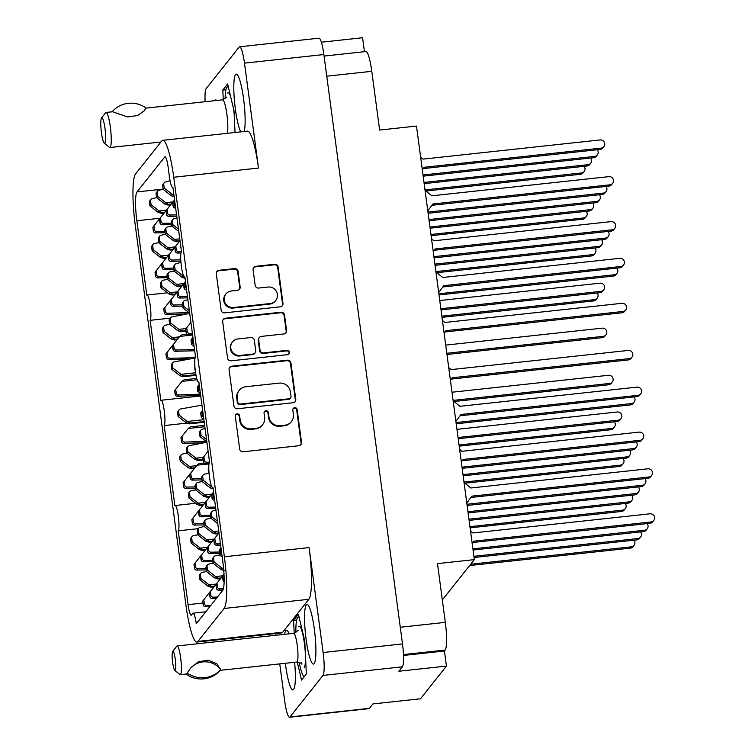 <?xml version="1.0" encoding="UTF-8"?>
<svg xmlns="http://www.w3.org/2000/svg" width="755" height="755" viewBox="0 0 755 755"><rect width="100%" height="100%" fill="white"/><g stroke="black" fill="none" stroke-linecap="round" stroke-linejoin="round"><path stroke-width="1.13" d="M306.313 604.878A29.992 4.69 -96.2 0 0 305.832 637.097A29.992 4.69 -96.2 0 0 313.457 664.07A29.992 4.69 -96.2 0 0 314.146 663.626A29.992 4.69 -96.2 0 0 314.627 631.406A29.992 4.69 -96.2 0 0 307.002 604.434A29.992 4.69 -96.2 0 0 306.313 604.878M289.156 633.822A29.992 4.69 -96.2 0 0 286.466 630.283A29.992 4.69 -96.2 0 0 285.777 630.727A29.992 4.69 -96.2 0 0 284.597 634.323M285.343 663.277A29.992 4.69 -96.2 0 0 292.921 689.919A29.992 4.69 -96.2 0 0 293.61 689.475A29.992 4.69 -96.2 0 0 294.629 662.277M216.704 100.462A29.992 4.69 -96.2 0 0 215.703 99.962A29.992 4.69 -96.2 0 0 215.015 100.406A29.992 4.69 -96.2 0 0 214.835 100.66M244.176 131.512A29.992 4.69 -96.2 0 0 243.45 97.895A29.992 4.69 -96.2 0 0 236.239 74.113A29.992 4.69 -96.2 0 0 235.551 74.556A29.992 4.69 -96.2 0 0 234.484 101.208A29.992 4.69 -96.2 0 0 240.769 131.88M225.877 294.016L225.434 294.563A8.428 8.22 38.5 0 0 233.135 308.059L269.771 304.086A8.428 8.22 38.5 0 0 275.273 301.075L275.707 300.528A8.428 8.22 38.5 0 0 268.016 287.032L258.663 288.051A3.152 3.067 38.5 0 1 255.152 285.296L253.076 269.724A3.152 3.067 38.5 0 1 255.756 266.307L274.622 264.269A3.152 3.067 38.5 0 1 278.123 267.015L282.983 303.406A3.152 3.067 38.5 0 1 280.303 306.823L224.641 312.853A3.152 3.067 38.5 0 1 221.139 310.097L216.279 273.716A3.152 3.067 38.5 0 1 218.959 270.29L234.578 268.601A3.152 3.067 38.5 0 1 238.08 271.347L240.156 286.928A3.152 3.067 38.5 0 1 237.476 290.345L231.37 291.005A8.428 8.22 38.5 0 0 225.235 303.217A8.428 8.22 38.5 0 0 233.569 307.502L270.214 303.538A8.428 8.22 38.5 0 0 275.707 300.528M289.505 352.283A2.208 2.152 38.5 0 0 287.051 350.358L263.552 352.906A3.152 3.067 38.5 0 1 260.041 350.15L258.663 339.825A3.152 3.067 38.5 0 1 261.343 336.4L283.918 333.955A3.152 3.067 38.5 0 0 286.598 330.539L284.522 314.967A3.152 3.067 38.5 0 0 281.02 312.221L225.358 318.242A3.152 3.067 38.5 0 0 222.678 321.668L227.538 358.049A3.152 3.067 38.5 0 0 231.039 360.805L287.627 354.671A2.208 2.152 38.5 0 0 289.505 352.283M288.816 354.142A2.208 2.152 38.5 0 0 286.607 350.905L287.051 350.358M170.281 318.148L150.141 320.328L160.834 400.443A12.835 2.01 83.8 0 1 161.126 400.254A12.835 2.01 83.8 0 1 164.392 411.796A12.835 2.01 83.8 0 1 164.184 425.575L186.853 423.121M159.928 218.242L136.853 220.734L146.791 295.196A12.835 2.01 -96.2 0 1 147.083 295.007L167.487 292.798M164.184 425.575L174.877 505.69A12.835 2.01 83.8 0 1 175.169 505.501A12.835 2.01 83.8 0 1 178.435 517.043A12.835 2.01 83.8 0 1 178.227 530.822L188.08 604.651L202.991 603.037M136.853 220.734A25.019 3.917 83.8 0 1 137.014 191.921L164.741 157.021A12.835 2.01 83.8 0 1 165.034 156.823A12.835 2.01 83.8 0 1 168.167 167.374L169.431 176.802A12.835 2.01 -96.2 0 0 172.565 187.353A12.835 2.01 -96.2 0 0 172.857 187.155L181.455 251.566A12.835 2.01 83.8 0 0 181.247 265.345A12.835 2.01 83.8 0 0 184.513 276.887A12.835 2.01 83.8 0 0 184.805 276.698L195.498 356.813A12.835 2.01 -96.2 0 0 195.29 370.592A12.835 2.01 -96.2 0 0 198.556 382.134A12.835 2.01 -96.2 0 0 198.848 381.945L209.541 462.06A12.835 2.01 -96.2 0 0 209.333 475.839A12.835 2.01 -96.2 0 0 212.599 487.381A12.835 2.01 -96.2 0 0 212.891 487.192L222.829 561.654A25.019 3.917 83.8 0 1 222.678 590.467L196.262 623.715A12.835 2.01 -96.2 0 0 193.129 613.164A12.835 2.01 -96.2 0 0 192.827 613.353L191.515 615.014A12.835 2.01 83.8 0 1 191.223 615.202A12.835 2.01 83.8 0 1 188.08 604.651M258.484 168.063L173.744 177.246A44.913 7.022 -96.2 0 0 162.759 140.326L247.498 131.144A44.913 7.022 83.8 0 1 258.484 168.063L244.478 63.137A19.894 3.114 -96.2 0 0 239.618 46.782L318.997 38.184A19.894 3.114 83.8 0 1 323.867 54.539L402.5 643.921A19.894 3.114 83.8 0 1 402.387 666.825L398.876 671.242L446.441 666.089L420.469 698.79L372.894 703.943L369.384 708.36A19.894 3.114 83.8 0 1 368.931 708.652L289.543 717.25A19.894 3.114 -96.2 0 0 290.005 716.957L369.384 708.36M402.387 666.825L322.998 675.423L290.005 716.957M289.543 717.25A19.894 3.114 -96.2 0 1 284.682 700.904L279.746 663.89M275.924 635.257L275.698 633.53M196.923 642.061A44.913 7.022 -96.2 0 0 197.952 641.391L282.691 632.218A44.913 7.022 83.8 0 1 281.662 632.888L196.923 642.061A44.913 7.022 -96.2 0 1 185.947 605.142L135.305 225.622A44.913 7.022 -96.2 0 1 135.579 173.905L161.73 140.996A44.913 7.022 -96.2 0 1 162.759 140.326M287.419 360.173L231.757 366.203A3.152 3.067 38.5 0 0 229.076 369.62L233.937 406.011A3.152 3.067 38.5 0 0 237.438 408.757L293.091 402.726A3.152 3.067 38.5 0 0 295.771 399.31L290.92 362.919A3.152 3.067 38.5 0 0 287.419 360.173L286.975 360.72L231.323 366.751A3.152 3.067 38.5 0 0 229.501 367.609M240.194 420.035L239.628 415.788A2.208 2.152 38.5 0 0 235.739 414.655A2.208 2.152 38.5 0 0 235.305 416.26L239.675 449.027A3.152 3.067 38.5 0 0 243.176 451.773L298.838 445.743A3.152 3.067 38.5 0 0 301.519 442.326L297.14 409.559A2.208 2.152 38.5 0 0 293.251 408.427A2.208 2.152 38.5 0 0 292.817 410.031L293.384 414.268A10.079 9.834 38.5 0 1 284.805 425.216L280.162 425.716A10.079 9.834 38.5 0 1 268.95 416.92L268.384 412.674A2.208 2.152 38.5 0 0 264.495 411.541A2.208 2.152 38.5 0 0 264.061 413.145L264.627 417.383A10.079 9.834 38.5 0 1 256.049 428.33L251.406 428.831A10.079 9.834 38.5 0 1 240.194 420.035L239.76 420.582A10.079 9.834 38.5 0 0 250.971 429.378L251.406 428.831M173.744 177.246L224.377 556.765L309.116 547.583L323.121 652.518L402.5 643.921M150.141 320.328A12.835 2.01 -96.2 0 0 150.349 306.549A12.835 2.01 -96.2 0 0 147.083 295.007M197.952 641.391L224.103 608.473A44.913 7.022 -96.2 0 0 224.377 556.765M239.618 46.782A19.894 3.114 -96.2 0 0 239.156 47.084L206.162 88.609A19.894 3.114 -96.2 0 0 205.124 101.717M321.375 42.214L362.598 37.75L364.457 51.689M442.326 599.923L474.338 559.625L437.485 563.617L445.318 622.365A24.056 3.766 83.8 0 1 445.176 650.074L444.431 651.008L446.441 666.089M403.491 655.444L444.431 651.008M474.338 559.625L416.486 126.066L379.633 130.058L371.79 71.31L326.755 76.189M262.617 424.725L262.183 425.282A10.079 9.834 38.5 0 1 255.605 428.878L250.971 429.378M291.373 421.611L290.939 422.168A10.079 9.834 38.5 0 1 284.361 425.763L279.727 426.264A10.079 9.834 38.5 0 1 268.516 417.468L267.95 413.23A2.208 2.152 38.5 0 0 264.297 411.834M300.65 444.884A3.152 3.067 38.5 0 0 301.075 442.883L296.706 410.116A2.208 2.152 38.5 0 0 293.053 408.719M239.76 420.582L239.193 416.345A2.208 2.152 38.5 0 0 235.541 414.948M294.912 401.868A3.152 3.067 38.5 0 0 295.337 399.857L290.486 363.476A3.152 3.067 38.5 0 0 286.975 360.72M237.806 402.141A2.208 2.152 38.5 0 0 240.26 404.067L289.118 398.782A2.208 2.152 38.5 0 0 290.996 396.384L290.401 391.911A10.079 9.834 38.5 0 0 279.19 383.115L245.79 386.73A10.079 9.834 38.5 0 0 237.212 397.677L237.372 402.698A2.208 2.152 38.5 0 0 239.826 404.623L240.26 404.067M290.552 397.989L290.118 398.546A2.208 2.152 38.5 0 1 288.684 399.329L239.826 404.623M239.222 390.335L238.778 390.882A10.079 9.834 38.5 0 0 236.777 398.225L237.212 397.677M237.372 402.698L236.777 398.225M285.739 333.097A3.152 3.067 38.5 0 0 286.164 331.096L284.088 315.524A3.152 3.067 38.5 0 0 280.577 312.768L224.924 318.799A3.152 3.067 38.5 0 0 223.102 319.658M259.295 337.532L258.852 338.08A3.152 3.067 38.5 0 0 258.229 340.373L259.607 350.707A3.152 3.067 38.5 0 0 263.108 353.453L286.607 350.905M237.929 338.938A8.428 8.22 38.5 0 0 231.794 351.15A8.428 8.22 38.5 0 0 240.128 355.435L253.038 354.038A3.152 3.067 38.5 0 0 255.718 350.622L254.341 340.288A3.152 3.067 38.5 0 0 250.83 337.542L237.929 338.938M232.427 341.949L231.993 342.506A8.428 8.22 38.5 0 0 239.684 355.992L240.128 355.435M255.086 352.915L254.652 353.472A3.152 3.067 38.5 0 1 252.595 354.595L239.684 355.992M239.297 289.476A3.152 3.067 38.5 0 0 239.722 287.476L237.646 271.904A3.152 3.067 38.5 0 0 234.135 269.157L218.525 270.847A3.152 3.067 38.5 0 0 216.704 271.706M282.115 305.964A3.152 3.067 38.5 0 0 282.54 303.954L277.689 267.563A3.152 3.067 38.5 0 0 274.178 264.816L255.322 266.864A3.152 3.067 38.5 0 0 253.501 267.723M324.065 56.068L365.911 51.529A24.056 3.766 83.8 0 1 371.79 71.31M178.227 530.822L198.367 528.642M235.05 132.493L234.012 110.796L227.623 83.984L222.81 90.043L223.272 99.707M282.691 632.218L308.842 599.3L224.103 608.473M297.243 662.012L301.538 680.057L306.351 673.998L304.775 641.118L298.385 614.306L293.572 620.365L294.195 633.256M322.998 675.423A19.894 3.114 -96.2 0 0 323.121 652.518M309.116 547.583A44.913 7.022 83.8 0 1 308.842 599.3M225.915 89.703L222.81 90.043M296.677 620.025L293.572 620.365M420.629 157.115L423.064 159.116L600.102 139.939A4.171 4.068 -141.5 0 1 603.915 146.621L602.867 147.942A4.171 4.068 -141.5 0 1 600.14 149.433L423.168 168.601M172.593 202.397L174.565 199.905L172.593 202.397L173.093 206.096A2.246 2.189 38.5 0 0 175.396 208.069L175.651 208.059M169.375 176.368A2.246 2.189 38.5 0 0 169.262 177.406L170.205 181.455M603.915 146.621A4.171 4.068 -141.5 0 1 601.197 148.112L424.159 167.28L422.319 169.743M173.65 201.066L174.141 204.765A2.246 2.189 38.5 0 0 175.443 206.53M170.649 204.775L167.893 205.067L164.675 204.01A7.059 6.889 38.5 0 1 164.599 203.954L156.596 197.668L156.096 193.969A2.246 2.189 38.5 0 1 156.549 192.336L157.597 191.006A2.246 2.189 38.5 0 1 158.871 190.241L163.174 189.382L162.684 185.683A2.246 2.189 38.5 0 1 163.127 184.05L164.184 182.729A2.246 2.189 38.5 0 1 165.458 181.955L170.064 180.719M205.209 550.216L202.463 550.518L199.244 549.461A7.059 6.889 38.5 0 1 199.169 549.404L200.217 548.073A7.059 6.889 38.5 0 0 200.292 548.139L203.048 549.772L201.547 549.8L202.463 550.518M625.216 503.481A4.171 4.068 -141.5 0 1 625.319 508.634L624.262 509.965A4.171 4.068 -141.5 0 1 621.544 511.456L470.101 527.858M200.179 556.529A7.059 6.889 38.5 0 0 200.15 556.558A7.059 6.889 38.5 0 0 200.122 556.595L193.997 564.41L194.488 568.109A2.246 2.189 38.5 0 0 196.791 570.082L206.257 569.883M215.977 510.276L213.184 510.833A2.246 2.189 38.5 0 0 211.91 511.607L210.853 512.928A2.246 2.189 38.5 0 0 210.409 514.561L210.9 518.26L206.596 519.119A2.246 2.189 38.5 0 0 205.322 519.893L204.275 521.214A2.246 2.189 38.5 0 0 203.822 522.847L204.322 526.546L200.018 527.396A2.246 2.189 38.5 0 0 198.744 528.17L197.687 529.5A2.246 2.189 38.5 0 0 197.244 531.133L197.734 534.833L193.431 535.682A2.246 2.189 38.5 0 0 192.157 536.456L191.109 537.787A2.246 2.189 38.5 0 0 190.666 539.419L191.157 543.119L199.169 549.404M625.319 508.634A4.171 4.068 -141.5 0 1 622.592 510.125L469.94 526.66M192.157 536.456A2.246 2.189 38.5 0 0 191.713 538.098L192.204 541.788L200.217 548.073M207.465 547.356L200.292 548.139M201.311 555.189L201.236 555.199A7.059 6.889 38.5 0 0 201.207 555.236A7.059 6.889 38.5 0 0 201.179 555.265L195.045 563.088L195.545 566.788A2.246 2.189 38.5 0 0 197.848 568.76L206.087 568.591M201.689 554.708L201.236 555.199M191.157 543.119L192.204 541.788M193.997 564.41L195.045 563.088M205.794 549.47L203.048 549.772M636.22 441.93A4.171 4.068 -141.5 0 1 636.323 447.083L635.266 448.413A4.171 4.068 -141.5 0 1 632.548 449.895L462.164 468.355M212.315 493.638L212.24 493.638A7.059 6.889 38.5 0 0 212.212 493.685L211.155 495.006A7.059 6.889 38.5 0 0 211.155 495.006A7.059 6.889 38.5 0 0 211.126 495.044L205.001 502.858L205.492 506.558A2.246 2.189 38.5 0 0 207.795 508.53L215.722 508.36M208.786 467.826L208.691 467.949A2.246 2.189 38.5 0 0 208.248 469.582L208.739 473.281L204.435 474.131A2.246 2.189 38.5 0 0 203.161 474.904L202.113 476.226A2.246 2.189 38.5 0 0 201.67 477.868L202.161 481.567L210.173 487.853A7.059 6.889 38.5 0 0 210.249 487.909L213.467 488.966M636.323 447.083A4.171 4.068 -141.5 0 1 633.596 448.574L462.003 467.156M203.161 474.904A2.246 2.189 38.5 0 0 202.718 476.537L203.208 480.237L211.221 486.522A7.059 6.889 38.5 0 0 211.296 486.579L212.976 487.815M212.212 493.685A7.059 6.889 38.5 0 0 212.183 493.713L206.049 501.528L206.549 505.227A2.246 2.189 38.5 0 0 208.852 507.2L215.543 507.067M212.693 493.157L212.24 493.638M203.048 505.237L200.302 505.529L197.083 504.482A7.059 6.889 38.5 0 1 197.008 504.416L188.995 498.13L188.505 494.431A2.246 2.189 38.5 0 1 188.948 492.798L190.005 491.477A2.246 2.189 38.5 0 1 191.279 490.703L195.573 489.853L195.083 486.154A2.246 2.189 38.5 0 1 195.536 484.512L196.583 483.191A2.246 2.189 38.5 0 1 197.857 482.417L202.161 481.567L203.208 480.237M205.001 502.858L206.049 501.528M647.12 523.611A4.171 4.068 -141.5 0 1 647.214 528.764L646.167 530.095A4.171 4.068 -141.5 0 1 643.449 531.586L473.055 550.036M223.216 575.319L223.14 575.329A7.059 6.889 38.5 0 0 223.112 575.367L222.055 576.688A7.059 6.889 38.5 0 0 222.055 576.688A7.059 6.889 38.5 0 0 222.027 576.726L215.902 584.54L216.392 588.239A2.246 2.189 38.5 0 0 218.695 590.212L222.895 590.127M220.998 547.951A2.246 2.189 38.5 0 0 220.649 548.3L219.592 549.631A2.246 2.189 38.5 0 0 219.148 551.263L219.639 554.963L215.335 555.812A2.246 2.189 38.5 0 0 214.061 556.586L213.014 557.917A2.246 2.189 38.5 0 0 212.561 559.549L213.061 563.249L221.073 569.534A7.059 6.889 38.5 0 0 221.139 569.591L224.358 570.648M647.214 528.764A4.171 4.068 -141.5 0 1 644.496 530.255L472.904 548.838M214.061 556.586A2.246 2.189 38.5 0 0 213.618 558.228L214.109 561.928L222.121 568.213A7.059 6.889 38.5 0 0 222.196 568.27L223.669 569.393M223.555 568.119L222.196 568.27M223.112 575.367A7.059 6.889 38.5 0 0 223.084 575.395L216.949 583.219L217.449 586.918A2.246 2.189 38.5 0 0 219.752 588.891L223.376 588.815M223.593 574.838L223.14 575.329M220.536 578.632L217.78 578.934L214.562 577.877A7.059 6.889 38.5 0 1 214.486 577.82L206.474 571.535L205.983 567.835A2.246 2.189 38.5 0 1 206.426 566.203L207.483 564.872A2.246 2.189 38.5 0 1 208.757 564.098L213.061 563.249L214.109 561.928M215.902 584.54L216.949 583.219M194.309 468.534L191.562 468.836L188.344 467.779A7.059 6.889 38.5 0 1 188.269 467.723L189.316 466.392A7.059 6.889 38.5 0 0 189.392 466.448L192.157 468.091L190.647 468.109L191.562 468.836M614.315 421.8A4.171 4.068 -141.5 0 1 614.419 426.952L613.362 428.283A4.171 4.068 -141.5 0 1 610.644 429.765L459.2 446.167M189.279 474.838A7.059 6.889 38.5 0 0 189.222 474.914L183.097 482.728L183.588 486.428A2.246 2.189 38.5 0 0 185.9 488.4L195.356 488.202M206.898 442.241L189.118 445.714A2.246 2.189 38.5 0 0 187.844 446.488L186.787 447.819A2.246 2.189 38.5 0 0 186.343 449.452L186.834 453.151L182.54 454A2.246 2.189 38.5 0 0 181.266 454.774L180.209 456.095A2.246 2.189 38.5 0 0 179.765 457.738L180.256 461.437L188.269 467.723M614.419 426.952A4.171 4.068 -141.5 0 1 611.701 428.444L459.04 444.978M181.266 454.774A2.246 2.189 38.5 0 0 180.813 456.407L181.313 460.106L189.316 466.392M196.564 465.675L189.392 466.448M190.411 473.508L190.335 473.508A7.059 6.889 38.5 0 0 190.307 473.555A7.059 6.889 38.5 0 0 190.279 473.583L184.154 481.397L184.645 485.097A2.246 2.189 38.5 0 0 186.947 487.069L195.186 486.899M190.788 473.026L190.335 473.508M180.256 461.437L181.313 460.106M183.097 482.728L184.154 481.397M194.894 467.789L192.157 468.091M211.787 541.939L209.041 542.232L205.822 541.175A7.059 6.889 38.5 0 1 205.747 541.118L206.804 539.797A7.059 6.889 38.5 0 0 206.879 539.853L209.635 541.486L208.135 541.514L209.041 542.232M631.803 495.195A4.171 4.068 -141.5 0 1 631.897 500.357L630.84 501.679A4.171 4.068 -141.5 0 1 628.122 503.17L469.1 520.393M206.757 548.243A7.059 6.889 38.5 0 0 206.71 548.309L200.575 556.124L201.075 559.823A2.246 2.189 38.5 0 0 203.378 561.795L212.834 561.597M198.744 528.17A2.246 2.189 38.5 0 0 198.301 529.812L198.791 533.511L197.734 534.833L205.747 541.118M631.897 500.357A4.171 4.068 -141.5 0 1 629.179 501.839L468.94 519.195M198.791 533.511L206.804 539.797M214.043 539.079L206.879 539.853M207.899 546.903L207.814 546.913A7.059 6.889 38.5 0 0 207.757 546.988L201.632 554.802L202.123 558.502A2.246 2.189 38.5 0 0 204.426 560.474L212.665 560.304M208.276 546.422L207.814 546.913M200.575 556.124L201.632 554.802M212.372 541.193L209.635 541.486M203.123 460.012L198.14 460.55L194.922 459.493A7.059 6.889 38.5 0 1 194.847 459.436L195.904 458.106A7.059 6.889 38.5 0 0 195.979 458.162L198.735 459.804L197.234 459.823L198.14 460.55M456.954 429.34L617.184 411.994A4.171 4.068 -141.5 0 1 620.997 418.666L619.949 419.997A4.171 4.068 -141.5 0 1 617.222 421.488L458.2 438.702M195.856 466.562A7.059 6.889 38.5 0 0 195.809 466.628L189.675 474.442L190.175 478.141A2.246 2.189 38.5 0 0 192.478 480.114L201.944 479.916M187.844 446.488A2.246 2.189 38.5 0 0 187.4 448.121L187.891 451.82L186.834 453.151L194.847 459.436M620.997 418.666A4.171 4.068 -141.5 0 1 618.279 420.157L458.049 437.513M187.891 451.82L195.904 458.106M203.227 457.379L195.979 458.162M208.984 463.919L196.923 465.231A7.059 6.889 38.5 0 0 196.857 465.297L190.732 473.121L191.223 476.811A2.246 2.189 38.5 0 0 193.535 478.793L201.764 478.613M204.161 463.041L199.235 463.57L196.923 465.231M189.675 474.442L190.732 473.121M203.038 459.333L198.735 459.804M218.374 533.653L215.619 533.945L212.4 532.888A7.059 6.889 38.5 0 1 212.325 532.832L213.382 531.511A7.059 6.889 38.5 0 0 213.457 531.567L216.213 533.2L214.713 533.228L215.619 533.945M638.381 486.918A4.171 4.068 -141.5 0 1 638.475 492.071L637.428 493.392A4.171 4.068 -141.5 0 1 634.71 494.884L468.109 512.928M213.344 539.957A7.059 6.889 38.5 0 0 213.316 539.995A7.059 6.889 38.5 0 0 213.287 540.023L207.163 547.837L207.653 551.537A2.246 2.189 38.5 0 0 209.956 553.509L219.422 553.321M205.322 519.893A2.246 2.189 38.5 0 0 204.879 521.526L205.369 525.225L204.322 526.546L212.325 532.832M638.475 492.071A4.171 4.068 -141.5 0 1 635.757 493.562L467.949 511.73M205.369 525.225L213.382 531.511M218.742 530.991L213.457 531.567M214.477 538.617L214.401 538.626A7.059 6.889 38.5 0 0 214.363 538.664A7.059 6.889 38.5 0 0 214.345 538.702L208.21 546.516L208.71 550.216A2.246 2.189 38.5 0 0 211.013 552.188L219.243 552.018M214.854 538.136L214.401 538.626M207.163 547.837L208.21 546.516M218.959 532.907L216.213 533.2M448.715 367.609L451.15 369.61L628.188 350.433A4.171 4.068 -141.5 0 1 632.001 357.115L630.953 358.436A4.171 4.068 -141.5 0 1 628.226 359.927L451.254 379.095M202.642 410.39L200.679 412.891L201.179 416.59A2.246 2.189 38.5 0 0 203.482 418.563L203.737 418.553M199.207 384.588A2.246 2.189 38.5 0 0 198.848 384.937L197.791 386.258A2.246 2.189 38.5 0 0 197.348 387.9L197.838 391.6L200.405 393.61M632.001 357.115A4.171 4.068 -141.5 0 1 629.283 358.606L452.245 377.774L450.405 380.237M198.848 384.937A2.246 2.189 38.5 0 0 198.405 386.569L198.895 390.269L200.084 391.203M202.651 410.399L201.736 411.56L202.227 415.259A2.246 2.189 38.5 0 0 203.529 417.024M197.838 391.6L198.895 390.269M200.679 412.891L201.736 411.56M190.005 491.477A2.246 2.189 38.5 0 0 189.552 493.109L190.052 496.809L198.065 503.094A7.059 6.889 38.5 0 0 198.131 503.151L200.896 504.784L199.395 504.812L200.302 505.529M623.064 458.502A4.171 4.068 -141.5 0 1 623.158 463.655L622.101 464.976A4.171 4.068 -141.5 0 1 619.383 466.467L464.938 483.191M199.16 510.201L199.075 510.21A7.059 6.889 38.5 0 0 199.046 510.248L197.989 511.579A7.059 6.889 38.5 0 0 197.97 511.607L191.836 519.431L192.327 523.121A2.246 2.189 38.5 0 0 194.639 525.102L204.095 524.904M623.158 463.655A4.171 4.068 -141.5 0 1 620.44 465.146L463.995 482.086M205.303 502.377L198.131 503.151M199.046 510.248A7.059 6.889 38.5 0 0 199.018 510.286L192.893 518.1L193.384 521.799A2.246 2.189 38.5 0 0 195.687 523.772L203.925 523.602M199.537 509.719L199.075 510.21M188.995 498.13L190.052 496.809M191.836 519.431L192.893 518.1M203.633 504.491L200.896 504.784M204.227 422.243L189.401 423.848L186.183 422.791A7.059 6.889 38.5 0 1 186.107 422.734L187.164 421.413A7.059 6.889 38.5 0 0 187.24 421.469L189.996 423.102L188.495 423.13L189.401 423.848M452 392.232L608.445 375.292A4.171 4.068 -141.5 0 1 612.258 381.973L611.201 383.295A4.171 4.068 -141.5 0 1 608.483 384.786L454.038 401.509M204.822 426.726L188.174 428.529A7.059 6.889 38.5 0 0 188.146 428.566L187.098 429.888A7.059 6.889 38.5 0 0 187.07 429.925L180.936 437.74L181.436 441.439A2.246 2.189 38.5 0 0 183.739 443.411L204.01 442.77M201.944 405.133L180.379 409.012A2.246 2.189 38.5 0 0 179.105 409.786L178.048 411.116A2.246 2.189 38.5 0 0 177.604 412.749L178.095 416.449L186.107 422.734M612.258 381.973A4.171 4.068 -141.5 0 1 609.54 383.455L453.094 400.405M179.105 409.786A2.246 2.189 38.5 0 0 178.661 411.428L179.152 415.127L187.164 421.413M203.888 419.667L187.24 421.469M188.146 428.566A7.059 6.889 38.5 0 0 188.118 428.604L181.993 436.418L182.484 440.118A2.246 2.189 38.5 0 0 184.786 442.09L206.058 441.335M204.643 425.339L190.496 426.868L188.174 428.529M178.095 416.449L179.152 415.127M201.462 443.043L202.51 441.722M180.936 437.74L181.993 436.418M204.133 421.573L189.996 423.102M207.483 564.872A2.246 2.189 38.5 0 0 207.04 566.505L207.531 570.204L215.543 576.49A7.059 6.889 38.5 0 0 215.619 576.556L218.374 578.188L216.874 578.207L217.78 578.934M640.542 531.898A4.171 4.068 -141.5 0 1 640.636 537.05L639.589 538.381A4.171 4.068 -141.5 0 1 636.861 539.872L474.055 557.501M215.496 584.946A7.059 6.889 38.5 0 0 215.449 585.012L209.314 592.826L209.814 596.526A2.246 2.189 38.5 0 0 212.117 598.498L216.364 598.413M640.636 537.05A4.171 4.068 -141.5 0 1 637.918 538.541L473.895 556.303M222.782 575.772L215.619 576.556M216.638 583.606L216.562 583.615A7.059 6.889 38.5 0 0 216.496 583.681L210.371 591.505L210.862 595.204A2.246 2.189 38.5 0 0 213.174 597.177L217.412 597.082M217.015 583.124L216.562 583.615M213.948 586.918L211.202 587.22L207.984 586.163A7.059 6.889 38.5 0 1 207.908 586.106L199.896 579.821L199.405 576.122A2.246 2.189 38.5 0 1 199.848 574.48L200.905 573.158A2.246 2.189 38.5 0 1 202.18 572.384L206.474 571.535L207.531 570.204M209.314 592.826L210.371 591.505M221.121 577.886L218.374 578.188M209.635 496.95L206.879 497.252L203.661 496.195A7.059 6.889 38.5 0 1 203.586 496.139L204.643 494.808A7.059 6.889 38.5 0 0 204.718 494.865L207.474 496.497L205.973 496.526L206.879 497.252M629.642 450.216A4.171 4.068 -141.5 0 1 629.736 455.369L628.688 456.69A4.171 4.068 -141.5 0 1 625.961 458.181L463.155 475.82M204.605 503.255A7.059 6.889 38.5 0 0 204.577 503.292L198.423 511.144L198.914 514.844A2.246 2.189 38.5 0 0 201.217 516.816L210.683 516.618M205.737 501.915L205.662 501.924A7.059 6.889 38.5 0 0 205.624 501.962L204.577 503.292A7.059 6.889 38.5 0 0 204.548 503.321L199.471 509.814L199.962 513.513A2.246 2.189 38.5 0 0 202.274 515.486L210.503 515.316M196.583 483.191A2.246 2.189 38.5 0 0 196.14 484.823L196.63 488.523L195.573 489.853L203.586 496.139M629.736 455.369A4.171 4.068 -141.5 0 1 627.018 456.86L462.994 474.621M196.63 488.523L204.643 494.808M211.881 494.091L204.718 494.865M206.115 501.433L205.662 501.924M198.423 511.144L199.471 509.814M210.22 496.205L207.474 496.497M459.616 449.3L462.051 451.292L639.089 432.124A4.171 4.068 -141.5 0 1 642.901 438.797L641.844 440.127A4.171 4.068 -141.5 0 1 639.126 441.618L462.154 460.776M211.579 494.572L213.542 492.081L211.579 494.572L212.079 498.272A2.246 2.189 38.5 0 0 214.382 500.244L214.637 500.235M209.031 472.913L209.088 473.555M642.901 438.797A4.171 4.068 -141.5 0 1 640.183 440.288L463.145 459.465L461.305 461.918M212.636 493.251L213.127 496.95A2.246 2.189 38.5 0 0 214.429 498.706M634.068 396.941A4.171 4.068 -141.5 0 1 634.162 402.104L633.105 403.425A4.171 4.068 -141.5 0 1 630.387 404.916L456.209 423.781M208.087 451.179L202.84 457.87L203.331 461.569A2.246 2.189 38.5 0 0 205.643 463.542L209.06 463.476M205.077 428.595L202.283 429.142A2.246 2.189 38.5 0 0 201.009 429.916L199.952 431.247A2.246 2.189 38.5 0 0 199.509 432.879L199.999 436.579L206.861 441.958M634.162 402.104A4.171 4.068 -141.5 0 1 631.444 403.585L456.048 422.583M201.009 429.916A2.246 2.189 38.5 0 0 200.556 431.558L201.056 435.257L206.54 439.561M208.087 451.197L203.897 456.548L204.388 460.248A2.246 2.189 38.5 0 0 206.691 462.22L209.465 462.164M199.999 436.579L201.056 435.257M202.84 457.87L203.897 456.548M644.959 478.632A4.171 4.068 -141.5 0 1 645.063 483.785L644.006 485.106A4.171 4.068 -141.5 0 1 641.288 486.598L467.109 505.463M213.74 539.561L218.988 532.879L213.74 539.561L214.231 543.26A2.246 2.189 38.5 0 0 216.543 545.233L220.63 545.148M211.91 511.607A2.246 2.189 38.5 0 0 211.457 513.24L211.957 516.939L210.9 518.26L217.761 523.649M645.063 483.785A4.171 4.068 -141.5 0 1 642.335 485.276L466.949 504.265M211.957 516.939L217.44 521.243M214.797 538.23L215.288 541.93A2.246 2.189 38.5 0 0 217.591 543.902L220.451 543.845M453.142 400.773L459.889 406.313L636.937 387.136A4.171 4.068 -141.5 0 1 640.74 393.817L639.693 395.139A4.171 4.068 -141.5 0 1 636.965 396.63L459.993 415.797M640.74 393.817A4.171 4.068 -141.5 0 1 638.022 395.309L460.984 414.476L455.878 421.29M464.042 482.464L470.79 487.994L647.828 468.817A4.171 4.068 -141.5 0 1 651.64 475.499L650.593 476.82A4.171 4.068 -141.5 0 1 647.865 478.311L470.893 497.479M651.64 475.499A4.171 4.068 -141.5 0 1 648.923 476.99L471.884 496.158L466.779 502.981M470.516 530.982L472.951 532.973L649.989 513.806A4.171 4.068 -141.5 0 1 653.802 520.488L652.745 521.809A4.171 4.068 -141.5 0 1 650.027 523.3L473.055 542.467M222.48 576.254L223.999 574.338L222.48 576.254L222.97 579.953A2.246 2.189 38.5 0 0 224.122 581.633M220.649 548.3A2.246 2.189 38.5 0 0 220.196 549.942L220.696 553.641L219.639 554.963L222.206 556.973M653.802 520.488A4.171 4.068 -141.5 0 1 651.084 521.969L474.046 541.146L472.196 543.6M220.696 553.641L221.885 554.576M223.537 574.933L224.027 578.632A2.246 2.189 38.5 0 0 224.141 579.085M200.905 573.158A2.246 2.189 38.5 0 0 200.453 574.791L200.953 578.49L208.956 584.776A7.059 6.889 38.5 0 0 209.031 584.832L211.796 586.475L210.286 586.493L211.202 587.22M633.955 540.184A4.171 4.068 -141.5 0 1 634.058 545.337L633.001 546.667A4.171 4.068 -141.5 0 1 630.283 548.149L469.629 565.552M210.05 591.892L209.975 591.892A7.059 6.889 38.5 0 0 209.947 591.939L208.89 593.26A7.059 6.889 38.5 0 0 208.861 593.298L202.736 601.112L203.227 604.812A2.246 2.189 38.5 0 0 205.539 606.784L209.777 606.69M634.058 545.337A4.171 4.068 -141.5 0 1 631.331 546.828L470.686 564.221M216.204 584.059L209.031 584.832M209.947 591.939A7.059 6.889 38.5 0 0 209.918 591.967L203.793 599.781L204.284 603.481A2.246 2.189 38.5 0 0 206.587 605.453L210.834 605.368M210.428 591.41L209.975 591.892M199.896 579.821L200.953 578.49M202.736 601.112L203.793 599.781M214.533 586.173L211.796 586.475M425.056 190.279L431.803 195.819L608.851 176.642A4.171 4.068 -141.5 0 1 612.654 183.323L611.607 184.645A4.171 4.068 -141.5 0 1 608.879 186.136L431.907 205.303M612.654 183.323A4.171 4.068 -141.5 0 1 609.936 184.815L432.898 203.982L427.792 210.796M435.956 271.97L442.704 277.5L619.742 258.323A4.171 4.068 -141.5 0 1 623.554 265.005L622.507 266.326A4.171 4.068 -141.5 0 1 619.779 267.817L442.808 286.985M623.554 265.005A4.171 4.068 -141.5 0 1 620.837 266.496L443.798 285.664L438.693 292.478M605.982 186.447A4.171 4.068 -141.5 0 1 606.076 191.61L605.019 192.931A4.171 4.068 -141.5 0 1 602.301 194.422L428.123 213.287M174.754 247.376L180.001 240.703L174.754 247.376L175.245 251.075A2.246 2.189 38.5 0 0 177.557 253.048L180.974 252.982M176.991 218.101L174.197 218.648A2.246 2.189 38.5 0 0 172.923 219.422L171.866 220.753A2.246 2.189 38.5 0 0 171.423 222.385L171.913 226.085L178.775 231.464M606.076 191.61A4.171 4.068 -141.5 0 1 603.358 193.091L427.962 212.089M172.923 219.422A2.246 2.189 38.5 0 0 172.47 221.064L172.97 224.763L178.454 229.067M175.811 246.055L176.302 249.754A2.246 2.189 38.5 0 0 178.605 251.726L181.379 251.67M179.388 241.468L176.632 241.77L173.423 240.713A7.059 6.889 38.5 0 1 173.348 240.656L165.336 234.371L164.835 230.671A2.246 2.189 38.5 0 1 165.288 229.039L166.336 227.708A2.246 2.189 38.5 0 1 167.61 226.934L171.913 226.085L172.97 224.763M616.873 268.138A4.171 4.068 -141.5 0 1 616.977 273.291L615.92 274.612A4.171 4.068 -141.5 0 1 613.202 276.103L439.023 294.969M185.654 329.067L190.902 322.385L185.654 329.067L186.145 332.766A2.246 2.189 38.5 0 0 188.457 334.739L192.544 334.654M187.891 299.782L185.098 300.339A2.246 2.189 38.5 0 0 183.824 301.113L182.767 302.434A2.246 2.189 38.5 0 0 182.323 304.067L182.814 307.766L189.675 313.155M616.977 273.291A4.171 4.068 -141.5 0 1 614.249 274.782L438.863 293.77M183.824 301.113A2.246 2.189 38.5 0 0 183.371 302.746L183.871 306.445L189.354 310.749M186.712 327.736L187.202 331.436A2.246 2.189 38.5 0 0 189.505 333.408L192.365 333.351M182.814 307.766L183.871 306.445M431.53 238.806L433.965 240.798L611.003 221.63A4.171 4.068 -141.5 0 1 614.815 228.303L613.758 229.633A4.171 4.068 -141.5 0 1 611.04 231.124L434.068 250.282M183.493 284.078L185.456 281.587L183.493 284.078L183.994 287.778A2.246 2.189 38.5 0 0 186.296 289.75L186.551 289.741M180.7 257.332L180.605 257.455A2.246 2.189 38.5 0 0 180.162 259.088L181.002 263.061M614.815 228.303A4.171 4.068 -141.5 0 1 612.097 229.794L435.059 248.971L433.219 251.424M184.55 282.757L185.041 286.456A2.246 2.189 38.5 0 0 186.343 288.212M181.549 286.456L178.793 286.758L175.575 285.701A7.059 6.889 38.5 0 1 175.5 285.635L167.487 279.35L166.997 275.66A2.246 2.189 38.5 0 1 167.45 274.018L168.497 272.697A2.246 2.189 38.5 0 1 169.771 271.923L174.075 271.073L173.584 267.374A2.246 2.189 38.5 0 1 174.028 265.732L175.075 264.41A2.246 2.189 38.5 0 1 176.349 263.637L180.945 262.419M168.497 272.697A2.246 2.189 38.5 0 0 168.054 274.329L168.544 278.029L176.557 284.314A7.059 6.889 38.5 0 0 176.632 284.371L179.388 286.003L177.887 286.032L178.793 286.758M601.556 239.722A4.171 4.068 -141.5 0 1 601.65 244.875L600.602 246.196A4.171 4.068 -141.5 0 1 597.875 247.687L435.069 265.316M176.519 292.761A7.059 6.889 38.5 0 0 176.491 292.798A7.059 6.889 38.5 0 0 176.462 292.827L170.337 300.65L170.828 304.35A2.246 2.189 38.5 0 0 173.131 306.322L182.597 306.124M601.65 244.875A4.171 4.068 -141.5 0 1 598.932 246.366L434.908 264.127M183.795 283.597L176.632 284.371M177.651 291.421L177.576 291.43A7.059 6.889 38.5 0 0 177.538 291.468A7.059 6.889 38.5 0 0 177.519 291.505L171.385 299.32L171.876 303.019A2.246 2.189 38.5 0 0 174.188 304.992L182.417 304.822M178.029 290.939L177.576 291.43M174.962 294.743L172.215 295.035L168.997 293.978A7.059 6.889 38.5 0 1 168.922 293.921L160.909 287.636L160.419 283.937A2.246 2.189 38.5 0 1 160.862 282.304L161.919 280.983A2.246 2.189 38.5 0 1 163.193 280.209L167.487 279.35L168.544 278.029M170.337 300.65L171.385 299.32M182.134 285.711L179.388 286.003M157.597 191.006A2.246 2.189 38.5 0 0 157.153 192.648L157.644 196.347L165.656 202.633A7.059 6.889 38.5 0 0 165.732 202.689L168.488 204.322L166.987 204.35L167.893 205.067M590.655 158.031A4.171 4.068 -141.5 0 1 590.75 163.193L589.702 164.514A4.171 4.068 -141.5 0 1 586.984 166.006L424.168 183.635M165.619 211.079A7.059 6.889 38.5 0 0 165.59 211.117A7.059 6.889 38.5 0 0 165.562 211.145L159.437 218.959L159.928 222.659A2.246 2.189 38.5 0 0 162.231 224.631L171.696 224.443M590.75 163.193A4.171 4.068 -141.5 0 1 588.032 164.684L424.008 182.446M172.895 201.915L165.732 202.689M166.751 209.739L166.676 209.748A7.059 6.889 38.5 0 0 166.619 209.824L160.485 217.638L160.985 221.338A2.246 2.189 38.5 0 0 163.288 223.31L171.517 223.14M167.129 209.258L166.676 209.748M164.061 213.061L161.315 213.354L158.097 212.297A7.059 6.889 38.5 0 1 158.022 212.24L150.009 205.955L149.518 202.255A2.246 2.189 38.5 0 1 149.962 200.622L151.019 199.292A2.246 2.189 38.5 0 1 152.293 198.518L156.596 197.668L157.644 196.347M159.437 218.959L160.485 217.638M171.234 204.029L168.488 204.322M196.017 375.329L183.116 376.726L179.898 375.669A7.059 6.889 38.5 0 1 179.822 375.613L180.87 374.282A7.059 6.889 38.5 0 0 180.945 374.338L183.71 375.981L182.2 375.999L183.116 376.726M445.714 345.111L602.16 328.161A4.171 4.068 -141.5 0 1 605.972 334.843L604.915 336.173A4.171 4.068 -141.5 0 1 602.197 337.655L446.96 354.473M180.832 382.728A7.059 6.889 38.5 0 0 180.775 382.804L174.65 390.618L175.141 394.318A2.246 2.189 38.5 0 0 177.453 396.29L200.632 395.327M195.045 358.068L174.094 361.89A2.246 2.189 38.5 0 0 172.82 362.664L171.762 363.986A2.246 2.189 38.5 0 0 171.319 365.628L171.81 369.327L179.822 375.613M605.972 334.843A4.171 4.068 -141.5 0 1 603.245 336.334L446.809 353.274M172.82 362.664A2.246 2.189 38.5 0 0 172.366 364.297L172.867 367.996L180.87 374.282M195.583 372.753L180.945 374.338M197.093 379.756L181.889 381.398A7.059 6.889 38.5 0 0 181.861 381.445A7.059 6.889 38.5 0 0 181.832 381.473L175.707 389.287L176.198 392.987A2.246 2.189 38.5 0 0 178.501 394.959L200.481 394.129M196.696 378.397L184.211 379.746L181.889 381.398M171.81 369.327L172.867 367.996M195.168 395.922L196.224 394.591M174.65 390.618L175.707 389.287M195.894 374.659L183.71 375.981M161.919 280.983A2.246 2.189 38.5 0 0 161.466 282.615L161.966 286.315L169.979 292.6A7.059 6.889 38.5 0 0 170.045 292.657L172.81 294.29L171.31 294.318L172.215 295.035M594.978 248.008A4.171 4.068 -141.5 0 1 595.072 253.161L594.015 254.482A4.171 4.068 -141.5 0 1 591.297 255.973L436.852 272.697M169.932 301.047A7.059 6.889 38.5 0 0 169.884 301.113L163.75 308.937L164.241 312.627A2.246 2.189 38.5 0 0 166.553 314.608L186.825 313.957M595.072 253.161A4.171 4.068 -141.5 0 1 592.354 254.652L435.909 271.592M177.217 291.883L170.045 292.657M171.074 299.707L170.989 299.716A7.059 6.889 38.5 0 0 170.932 299.792L164.807 307.606L165.298 311.305A2.246 2.189 38.5 0 0 167.601 313.278L188.873 312.523M171.451 299.225L170.989 299.716M160.909 287.636L161.966 286.315M184.277 314.231L185.324 312.91M163.75 308.937L164.807 307.606M175.547 293.997L172.81 294.29M442.43 320.488L444.865 322.479L621.903 303.312A4.171 4.068 -141.5 0 1 625.716 309.994L624.659 311.315A4.171 4.068 -141.5 0 1 621.941 312.806L444.969 331.974M194.394 365.76L194.828 365.222L194.884 369.459A2.246 2.189 38.5 0 0 195.271 370.45M192.912 337.457A2.246 2.189 38.5 0 0 192.563 337.806L191.506 339.137A2.246 2.189 38.5 0 0 191.062 340.769L191.553 344.469L194.12 346.479M625.716 309.994A4.171 4.068 -141.5 0 1 622.998 311.475L445.96 330.652L444.11 333.106M192.563 337.806A2.246 2.189 38.5 0 0 192.11 339.448L192.61 343.148L193.799 344.082M191.553 344.469L192.61 343.148M166.336 227.708A2.246 2.189 38.5 0 0 165.892 229.35L166.383 233.04L174.396 239.326A7.059 6.889 38.5 0 0 174.471 239.392L177.227 241.024L175.726 241.053L176.632 241.77M599.394 194.733A4.171 4.068 -141.5 0 1 599.498 199.886L598.441 201.217A4.171 4.068 -141.5 0 1 595.723 202.708L429.123 220.743M174.358 247.782A7.059 6.889 38.5 0 0 174.329 247.81L168.176 255.662L168.667 259.361A2.246 2.189 38.5 0 0 170.97 261.334L180.436 261.136M175.49 246.441L175.415 246.451A7.059 6.889 38.5 0 0 175.387 246.489L174.329 247.81A7.059 6.889 38.5 0 0 174.301 247.848L169.224 254.341L169.724 258.04A2.246 2.189 38.5 0 0 172.027 260.013L180.266 259.843M599.498 199.886A4.171 4.068 -141.5 0 1 596.771 201.377L428.963 219.554M179.756 238.816L174.471 239.392M175.868 245.96L175.415 246.451M172.81 249.754L170.054 250.056L166.836 248.999A7.059 6.889 38.5 0 1 166.761 248.942L158.748 242.657L158.257 238.957A2.246 2.189 38.5 0 1 158.701 237.315L159.758 235.994A2.246 2.189 38.5 0 1 161.032 235.22L165.336 234.371L166.383 233.04M168.176 255.662L169.224 254.341M179.973 240.722L177.227 241.024M185.938 331.2L180.955 331.738L177.736 330.681A7.059 6.889 38.5 0 1 177.661 330.624L178.718 329.303A7.059 6.889 38.5 0 0 178.793 329.359L181.549 330.992L180.049 331.02L180.955 331.738M439.769 300.537L599.998 283.182A4.171 4.068 -141.5 0 1 603.811 289.863L602.754 291.185A4.171 4.068 -141.5 0 1 600.036 292.676L441.014 309.899M192.591 335.022L179.728 336.419A7.059 6.889 38.5 0 0 179.699 336.456L178.652 337.778A7.059 6.889 38.5 0 0 178.624 337.815L172.489 345.63L172.989 349.329A2.246 2.189 38.5 0 0 175.292 351.301L194.686 350.754M189.713 313.429L171.932 316.902A2.246 2.189 38.5 0 0 170.658 317.676L169.601 319.006A2.246 2.189 38.5 0 0 169.158 320.639L169.648 324.339L177.661 330.624M603.811 289.863A4.171 4.068 -141.5 0 1 601.093 291.345L440.854 308.701M170.658 317.676A2.246 2.189 38.5 0 0 170.215 319.318L170.706 323.017L178.718 329.303M186.041 328.576L178.793 329.359M179.699 336.456A7.059 6.889 38.5 0 0 179.671 336.494L173.546 344.308L174.037 348.008A2.246 2.189 38.5 0 0 176.34 349.98L194.526 349.556M186.976 334.229L182.049 334.758L179.728 336.419M177.123 339.722L174.377 340.024L171.159 338.967A7.059 6.889 38.5 0 1 171.083 338.91L163.071 332.625L162.58 328.925A2.246 2.189 38.5 0 1 163.023 327.293L164.071 325.962A2.246 2.189 38.5 0 1 165.345 325.188L169.648 324.339L170.706 323.017M193.016 350.933L194.063 349.612M172.489 345.63L173.546 344.308M185.853 330.53L181.549 330.992M159.758 235.994A2.246 2.189 38.5 0 0 159.314 237.627L159.805 241.326L167.818 247.612A7.059 6.889 38.5 0 0 167.893 247.668L170.649 249.31L169.148 249.329L170.054 250.056M592.817 203.019A4.171 4.068 -141.5 0 1 592.911 208.172L591.863 209.503A4.171 4.068 -141.5 0 1 589.136 210.994L430.114 228.208M168.912 254.728L168.837 254.737A7.059 6.889 38.5 0 0 168.799 254.775L167.752 256.096A7.059 6.889 38.5 0 0 167.723 256.134L161.589 263.948L162.089 267.648A2.246 2.189 38.5 0 0 164.392 269.62L173.858 269.422M592.911 208.172A4.171 4.068 -141.5 0 1 590.193 209.663L429.963 227.019M175.056 246.894L167.893 247.668M168.799 254.775A7.059 6.889 38.5 0 0 168.771 254.803L162.646 262.617L163.137 266.317A2.246 2.189 38.5 0 0 165.449 268.289L173.678 268.119M169.29 254.246L168.837 254.737M166.223 258.04L163.476 258.342L160.258 257.285A7.059 6.889 38.5 0 1 160.183 257.228L152.17 250.943L151.679 247.244A2.246 2.189 38.5 0 1 152.123 245.602L153.18 244.28A2.246 2.189 38.5 0 1 154.454 243.506L158.748 242.657L159.805 241.326M161.589 263.948L162.646 262.617M173.395 249.008L170.649 249.31M164.071 325.962A2.246 2.189 38.5 0 0 163.627 327.594L164.118 331.294L172.131 337.579A7.059 6.889 38.5 0 0 172.206 337.645L174.962 339.278L173.461 339.306L174.377 340.024M597.13 292.987A4.171 4.068 -141.5 0 1 597.233 298.14L596.176 299.471A4.171 4.068 -141.5 0 1 593.458 300.962L442.015 317.355M172.093 346.035A7.059 6.889 38.5 0 0 172.064 346.064A7.059 6.889 38.5 0 0 172.036 346.101L165.911 353.916L166.402 357.615A2.246 2.189 38.5 0 0 168.705 359.588L188.986 358.946M597.233 298.14A4.171 4.068 -141.5 0 1 594.506 299.631L441.854 316.166M179.379 336.862L172.206 337.645M173.225 344.695L173.15 344.705A7.059 6.889 38.5 0 0 173.121 344.742A7.059 6.889 38.5 0 0 173.093 344.771L166.959 352.594L167.459 356.294A2.246 2.189 38.5 0 0 169.762 358.266L187.485 357.898L195.356 357.039M173.603 344.214L173.15 344.705M163.071 332.625L164.118 331.294M186.428 359.22L187.485 357.898M165.911 353.916L166.959 352.594M177.708 338.976L174.962 339.278M597.233 149.754A4.171 4.068 -141.5 0 1 597.337 154.907L596.28 156.228A4.171 4.068 -141.5 0 1 593.562 157.72L423.177 176.17M173.329 201.453L173.254 201.462A7.059 6.889 38.5 0 0 173.225 201.5L172.168 202.831A7.059 6.889 38.5 0 0 172.168 202.831A7.059 6.889 38.5 0 0 172.14 202.859L166.015 210.683L166.506 214.373A2.246 2.189 38.5 0 0 168.818 216.355L176.736 216.185M164.184 182.729A2.246 2.189 38.5 0 0 163.731 184.362L164.231 188.061L163.174 189.382L171.187 195.668A7.059 6.889 38.5 0 0 171.262 195.734L174.48 196.781M597.337 154.907A4.171 4.068 -141.5 0 1 594.619 156.398L423.017 174.981M164.231 188.061L172.234 194.346A7.059 6.889 38.5 0 0 172.31 194.403L173.99 195.639M173.801 194.243L172.31 194.403M173.225 201.5A7.059 6.889 38.5 0 0 173.197 201.538L167.072 209.352L167.563 213.052A2.246 2.189 38.5 0 0 169.866 215.024L176.557 214.882M173.707 200.972L173.254 201.462M166.015 210.683L167.072 209.352M608.134 231.436A4.171 4.068 -141.5 0 1 608.237 236.589L607.18 237.919A4.171 4.068 -141.5 0 1 604.462 239.401L434.078 257.861M184.229 283.144L184.154 283.144A7.059 6.889 38.5 0 0 184.126 283.191L183.069 284.512A7.059 6.889 38.5 0 0 183.04 284.55L176.915 292.364L177.406 296.064A2.246 2.189 38.5 0 0 179.709 298.036L187.636 297.866M175.075 264.41A2.246 2.189 38.5 0 0 174.631 266.043L175.122 269.743L174.075 271.073L182.087 277.359A7.059 6.889 38.5 0 0 182.163 277.415L185.381 278.472M608.237 236.589A4.171 4.068 -141.5 0 1 605.51 238.08L433.917 256.662M175.122 269.743L183.135 276.028A7.059 6.889 38.5 0 0 183.21 276.085L184.89 277.321M184.126 283.191A7.059 6.889 38.5 0 0 184.097 283.219L177.963 291.034L178.463 294.733A2.246 2.189 38.5 0 0 180.766 296.706L187.457 296.573M184.607 282.663L184.154 283.144M176.915 292.364L177.963 291.034M153.18 244.28A2.246 2.189 38.5 0 0 152.727 245.913L153.227 249.612L161.23 255.898A7.059 6.889 38.5 0 0 161.306 255.954L164.071 257.587L162.561 257.615L163.476 258.342M586.229 211.306A4.171 4.068 -141.5 0 1 586.333 216.459L585.276 217.78A4.171 4.068 -141.5 0 1 582.558 219.271L431.114 235.673M161.192 264.344A7.059 6.889 38.5 0 0 161.164 264.382A7.059 6.889 38.5 0 0 161.145 264.42L155.011 272.234L155.502 275.934A2.246 2.189 38.5 0 0 157.814 277.906L167.27 277.708M586.333 216.459A4.171 4.068 -141.5 0 1 583.615 217.95L430.954 234.484M168.478 255.181L161.306 255.954M162.325 263.004L162.249 263.014A7.059 6.889 38.5 0 0 162.221 263.061A7.059 6.889 38.5 0 0 162.193 263.089L156.068 270.903L156.559 274.603A2.246 2.189 38.5 0 0 158.861 276.575L167.1 276.405M162.703 262.523L162.249 263.014M152.17 250.943L153.227 249.612M155.011 272.234L156.068 270.903M166.808 257.295L164.071 257.587M151.019 199.292A2.246 2.189 38.5 0 0 150.575 200.934L151.066 204.633L159.078 210.919A7.059 6.889 38.5 0 0 159.154 210.975L161.91 212.608L160.409 212.636L161.315 213.354M584.077 166.317A4.171 4.068 -141.5 0 1 584.172 171.47L583.115 172.801A4.171 4.068 -141.5 0 1 580.397 174.292L425.952 191.015M160.173 218.025L160.088 218.035A7.059 6.889 38.5 0 0 160.06 218.072L159.012 219.394A7.059 6.889 38.5 0 0 158.984 219.431L152.85 227.246L153.35 230.945A2.246 2.189 38.5 0 0 155.653 232.918L165.109 232.719M584.172 171.47A4.171 4.068 -141.5 0 1 581.454 172.961L425.008 189.911M166.317 210.192L159.154 210.975M160.06 218.072A7.059 6.889 38.5 0 0 160.032 218.101L153.907 225.924L154.397 229.624A2.246 2.189 38.5 0 0 156.7 231.596L164.939 231.426M160.551 217.544L160.088 218.035M150.009 205.955L151.066 204.633M152.85 227.246L153.907 225.924M164.647 212.306L161.91 212.608M174.745 670.298A9.626 1.51 -96.2 0 0 175.217 670.251A9.626 1.51 -96.2 0 0 175.273 659.162A9.626 1.51 -96.2 0 0 172.697 651.395A9.626 1.51 -96.2 0 0 172.697 651.405A9.626 1.51 -96.2 0 0 172.461 660.984A9.626 1.51 -96.2 0 0 174.745 670.298L179.86 674.517A14.439 2.256 -96.2 0 0 180.237 674.668A14.439 2.256 -96.2 0 0 180.568 674.451A14.439 2.256 -96.2 0 0 180.794 658.945A14.439 2.256 -96.2 0 0 177.123 645.959A14.439 2.256 -96.2 0 0 176.793 646.176L176.793 646.176A14.439 2.256 -96.2 0 0 176.783 646.186M186.598 673.97L190.713 667.939L198.348 661.805L208.106 660.172L216.817 663.711L220.573 669.789A25.821 25.189 -141.5 0 1 187.646 673.356L187.561 672.696A19.894 19.403 -141.5 0 1 187.57 672.677M187.646 673.356L186.683 674.574A25.821 25.189 38.5 0 0 219.601 671.006L220.488 669.138M186.862 673.762L186.683 674.574M190.251 668.534A19.894 19.403 -141.5 0 1 220.479 669.138M299.159 617.543A29.992 4.69 -96.2 0 0 297.621 617.628L297.621 617.628A29.992 4.69 -96.2 0 0 297.612 617.637A29.992 4.69 -96.2 0 0 295.885 632.643M297.612 617.637L298.933 616.59M299.093 662.248A29.992 4.69 -96.2 0 0 299.943 666.165A29.992 4.69 -96.2 0 0 303.982 676.527A29.992 4.69 -96.2 0 0 304.208 676.688M101.519 117.94L105.606 112.721A17.648 2.756 -96.2 0 0 105.606 112.721L105.606 112.721A17.648 2.756 -96.2 0 1 106.021 112.448A17.648 2.756 -96.2 0 1 110.504 128.322A17.648 2.756 -96.2 0 1 110.23 147.272A17.648 2.756 -96.2 0 1 109.824 147.536A17.648 2.756 -96.2 0 1 109.362 147.357L104.247 143.129A12.835 2.01 -96.2 0 0 104.87 143.072A12.835 2.01 -96.2 0 0 104.954 128.293A12.835 2.01 -96.2 0 0 101.519 117.931A12.835 2.01 -96.2 0 0 101.519 117.94A12.835 2.01 -96.2 0 0 101.198 130.719A12.835 2.01 -96.2 0 0 104.247 143.129M111.919 112.033L112.589 111.212L111.919 112.033M112.589 111.212A25.821 25.189 -141.5 0 1 145.611 107.635L145.687 108.173A19.894 19.403 -141.5 0 1 143.903 111.202M227.312 133.333A17.648 2.756 -96.2 0 0 226.774 113.505A17.648 2.756 -96.2 0 0 222.574 99.83L145.687 108.154L144.384 110.636L137.693 115.506L127.576 116.968L112.655 111.749M228.397 87.221A29.992 4.69 -96.2 0 0 226.859 87.316L228.17 86.268M226.849 87.325L226.859 87.316A29.992 4.69 -96.2 0 0 226.849 87.325A29.992 4.69 -96.2 0 0 225.113 98.924M269.771 304.086L270.214 303.538M323.867 54.539L244.478 63.137M445.176 650.074L403.463 654.585M255.605 428.878L256.049 428.33M267.95 413.23L268.384 412.674M268.516 417.468L268.95 416.92M279.727 426.264L280.162 425.716M284.361 425.763L284.805 425.216M296.706 410.116L297.14 409.559M301.075 442.883L301.519 442.326M239.193 416.345L239.628 415.788M231.323 366.751L231.757 366.203M290.486 363.476L290.92 362.919M295.337 399.857L295.771 399.31M288.684 399.329L289.118 398.782M224.924 318.799L225.358 318.242M280.577 312.768L281.02 312.221M284.088 315.524L284.522 314.967M286.164 331.096L286.598 330.539M258.229 340.373L258.663 339.825M259.607 350.707L260.041 350.15M263.108 353.453L263.552 352.906M252.595 354.595L253.038 354.038M237.646 271.904L238.08 271.347M239.722 287.476L240.156 286.928M233.135 308.059L233.569 307.502M255.322 266.864L255.756 266.307M274.178 264.816L274.622 264.269M277.689 267.563L278.123 267.015M282.54 303.954L282.983 303.406M218.525 270.847L218.959 270.29M234.135 269.157L234.578 268.601M400.282 627.245L445.318 622.365M137.014 191.921L163.137 189.099M165.364 156.955L164.741 157.021M173.093 206.096L174.141 204.765M600.14 149.433L601.197 148.112M200.122 556.595L201.179 555.265M190.666 539.419L191.713 538.098M196.791 570.082L197.848 568.76M194.488 568.109L195.545 566.788M621.544 511.456L622.592 510.125M211.126 495.044L212.183 493.713M210.173 487.853L211.221 486.522M201.67 477.868L202.718 476.537M207.795 508.53L208.852 507.2M205.492 506.558L206.549 505.227M632.548 449.895L633.596 448.574M222.027 576.726L223.084 575.395M221.073 569.534L222.121 568.213M212.561 559.549L213.618 558.228M218.695 590.212L219.752 588.891M216.392 588.239L217.449 586.918M643.449 531.586L644.496 530.255M189.222 474.914L190.279 473.583M179.765 457.738L180.813 456.407M185.9 488.4L186.947 487.069M183.588 486.428L184.645 485.097M610.644 429.765L611.701 428.444M206.71 548.309L207.757 546.988M197.244 531.133L198.301 529.812M203.378 561.795L204.426 560.474M201.075 559.823L202.123 558.502M628.122 503.17L629.179 501.839M195.809 466.628L196.857 465.297M186.343 449.452L187.4 448.121M192.478 480.114L193.535 478.793M190.175 478.141L191.223 476.811M617.222 421.488L618.279 420.157M213.287 540.023L214.345 538.702M203.822 522.847L204.879 521.526M209.956 553.509L211.013 552.188M207.653 551.537L208.71 550.216M634.71 494.884L635.757 493.562M197.348 387.9L198.405 386.569M201.179 416.59L202.227 415.259M628.226 359.927L629.283 358.606M197.97 511.607L199.018 510.286M197.008 504.416L198.065 503.094M188.505 494.431L189.552 493.109M194.639 525.102L195.687 523.772M192.327 523.121L193.384 521.799M619.383 466.467L620.44 465.146M187.07 429.925L188.118 428.604M177.604 412.749L178.661 411.428M183.739 443.411L184.786 442.09M181.436 441.439L182.484 440.118M608.483 384.786L609.54 383.455M215.449 585.012L216.496 583.681M214.486 577.82L215.543 576.49M205.983 567.835L207.04 566.505M212.117 598.498L213.174 597.177M209.814 596.526L210.862 595.204M636.861 539.872L637.918 538.541M195.083 486.154L196.14 484.823M201.217 516.816L202.274 515.486M198.914 514.844L199.962 513.513M625.961 458.181L627.018 456.86M208.248 469.582L208.805 468.874M212.079 498.272L213.127 496.95M639.126 441.618L640.183 440.288M199.509 432.879L200.556 431.558M205.643 463.542L206.691 462.22M203.331 461.569L204.388 460.248M630.387 404.916L631.444 403.585M210.409 514.561L211.457 513.24M216.543 545.233L217.591 543.902M214.231 543.26L215.288 541.93M641.288 486.598L642.335 485.276M636.965 396.63L638.022 395.309M647.865 478.311L648.923 476.99M219.148 551.263L220.196 549.942M222.97 579.953L224.027 578.632M650.027 523.3L651.084 521.969M208.861 593.298L209.918 591.967M207.908 586.106L208.956 584.776M199.405 576.122L200.453 574.791M205.539 606.784L206.587 605.453M203.227 604.812L204.284 603.481M630.283 548.149L631.331 546.828M608.879 186.136L609.936 184.815M619.779 267.817L620.837 266.496M171.423 222.385L172.47 221.064M177.557 253.048L178.605 251.726M175.245 251.075L176.302 249.754M602.301 194.422L603.358 193.091M182.323 304.067L183.371 302.746M188.457 334.739L189.505 333.408M186.145 332.766L187.202 331.436M613.202 276.103L614.249 274.782M180.162 259.088L180.719 258.38M183.994 287.778L185.041 286.456M611.04 231.124L612.097 229.794M176.462 292.827L177.519 291.505M175.5 285.635L176.557 284.314M166.997 275.66L168.054 274.329M173.131 306.322L174.188 304.992M170.828 304.35L171.876 303.019M597.875 247.687L598.932 246.366M165.562 211.145L166.619 209.824M164.599 203.954L165.656 202.633M156.096 193.969L157.153 192.648M162.231 224.631L163.288 223.31M159.928 222.659L160.985 221.338M586.984 166.006L588.032 164.684M180.775 382.804L181.832 381.473M171.319 365.628L172.366 364.297M177.453 396.29L178.501 394.959M175.141 394.318L176.198 392.987M602.197 337.655L603.245 336.334M169.884 301.113L170.932 299.792M168.922 293.921L169.979 292.6M160.419 283.937L161.466 282.615M166.553 314.608L167.601 313.278M164.241 312.627L165.298 311.305M591.297 255.973L592.354 254.652M191.062 340.769L192.11 339.448M621.941 312.806L622.998 311.475M173.348 240.656L174.396 239.326M164.835 230.671L165.892 229.35M170.97 261.334L172.027 260.013M168.667 259.361L169.724 258.04M595.723 202.708L596.771 201.377M178.624 337.815L179.671 336.494M169.158 320.639L170.215 319.318M175.292 351.301L176.34 349.98M172.989 349.329L174.037 348.008M600.036 292.676L601.093 291.345M167.723 256.134L168.771 254.803M166.761 248.942L167.818 247.612M158.257 238.957L159.314 237.627M164.392 269.62L165.449 268.289M162.089 267.648L163.137 266.317M589.136 210.994L590.193 209.663M172.036 346.101L173.093 344.771M171.083 338.91L172.131 337.579M162.58 328.925L163.627 327.594M168.705 359.588L169.762 358.266M166.402 357.615L167.459 356.294M593.458 300.962L594.506 299.631M172.14 202.859L173.197 201.538M171.187 195.668L172.234 194.346M162.684 185.683L163.731 184.362M168.818 216.355L169.866 215.024M166.506 214.373L167.563 213.052M593.562 157.72L594.619 156.398M183.04 284.55L184.097 283.219M182.087 277.359L183.135 276.028M173.584 267.374L174.631 266.043M179.709 298.036L180.766 296.706M177.406 296.064L178.463 294.733M604.462 239.401L605.51 238.08M161.145 264.42L162.193 263.089M160.183 257.228L161.23 255.898M151.679 247.244L152.727 245.913M157.814 277.906L158.861 276.575M155.502 275.934L156.559 274.603M582.558 219.271L583.615 217.95M158.984 219.431L160.032 218.101M158.022 212.24L159.078 210.919M149.518 202.255L150.575 200.934M155.653 232.918L156.7 231.596M153.35 230.945L154.397 229.624M580.397 174.292L581.454 172.961M301.292 662.805L301.83 664.136C302.321 663.588 300.641 662.881 296.791 662.041A14.439 2.256 -96.2 0 0 297.121 661.824A14.439 2.256 -96.2 0 0 297.357 646.318A14.439 2.256 -96.2 0 0 293.686 633.332L177.123 645.959M304.265 667.429A20.857 3.265 -96.2 0 0 304.388 643.42A20.857 3.265 -96.2 0 0 298.81 626.584M234.116 112.91A24.056 3.766 -96.2 0 0 233.474 108.522M230.483 95.97A24.056 3.766 -96.2 0 0 227.632 93.12M205.728 611.795L193.129 613.164M175.169 505.501L195.573 503.292M161.126 400.254L200.717 395.96M200.15 556.558L201.207 555.236M189.25 474.876L190.307 473.555M206.738 548.272L207.785 546.95M195.838 466.59L196.885 465.269M213.316 539.995L214.363 538.664M215.477 584.974L216.525 583.653M176.491 292.798L177.538 291.468M165.59 211.117L166.647 209.786M180.804 382.766L181.861 381.445M169.903 301.085L170.96 299.754M172.064 346.064L173.121 344.742M161.164 264.382L162.221 263.061M293.686 633.332L298.102 630.406M172.697 651.405L176.793 646.176M296.791 662.041L220.167 670.336M186.636 673.97L180.237 674.668M226.849 97.065L222.574 99.83M160.928 141.997L109.824 147.536M112.448 111.749L106.021 112.448"/></g></svg>
